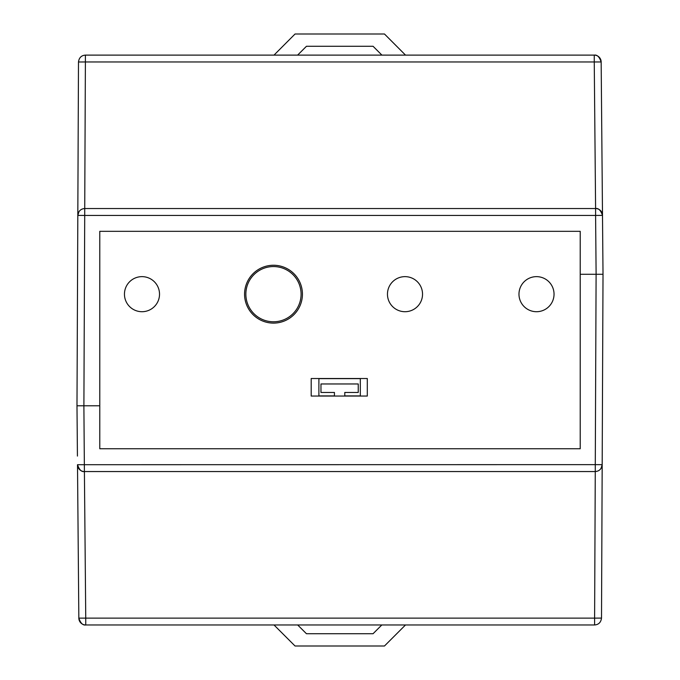 <?xml version="1.0" encoding="UTF-8"?>
<svg xmlns="http://www.w3.org/2000/svg" width="680" height="680" viewBox="0 0 680 680"><rect width="100%" height="100%" fill="white"/><g stroke="black" fill="none" stroke-linecap="round" stroke-linejoin="round"><path stroke-width="1.02" d="M141.993 311.712A17.535 17.535 0 0 1 124.457 294.176A17.535 17.535 0 0 1 141.993 276.641A17.535 17.535 0 0 1 159.519 294.176A17.535 17.535 0 0 1 141.993 311.712M273.496 323.111A28.934 28.934 0 0 1 244.562 294.176A28.934 28.934 0 0 1 273.496 265.251A28.934 28.934 0 0 1 302.43 294.176A28.934 28.934 0 0 1 273.496 323.111M405 311.712A17.535 17.535 0 0 1 387.464 294.176A17.535 17.535 0 0 1 405 276.641A17.535 17.535 0 0 1 422.535 294.176A17.535 17.535 0 0 1 405 311.712M536.503 311.712A17.535 17.535 0 0 1 518.976 294.176A17.535 17.535 0 0 1 536.503 276.641A17.535 17.535 0 0 1 554.038 294.176A17.535 17.535 0 0 1 536.503 311.712M311.194 378.513L367.302 378.513L367.302 396.049L311.194 396.049L311.194 378.513M273.471 321.784A27.617 27.617 0 0 0 301.087 294.168A27.617 27.617 0 0 0 273.471 266.56A27.617 27.617 0 0 0 245.862 294.168A27.617 27.617 0 0 0 273.471 321.784M381.811 624.971L373.048 633.726L306.45 633.726L297.678 624.971M274.006 624.971L295.035 646L384.464 646L405.493 624.971M318.894 395.904L334.424 395.904L334.424 392.453L320.969 392.453L320.969 383.962L358.241 383.962L358.241 392.453L344.786 392.453L344.786 395.904L360.315 395.904L360.315 378.641L318.894 378.641L318.894 395.904M297.611 55.114L306.468 46.274L373.056 46.274L381.913 55.114M405.518 55.114L384.472 34L295.052 34L274.006 55.114M77.503 464.882L77.503 464.712A6.902 6.902 0 0 0 84.405 471.546L85.748 618.129L78.837 618.129A6.902 6.902 0 0 0 85.748 624.971L594.609 624.971C598.63 624.656 600.933 622.37 601.511 618.094L594.609 618.129L595.272 471.546L84.422 471.546L595.281 471.546C599.301 471.24 601.596 468.945 602.183 464.669L595.281 464.644L595.281 471.546M598.63 274.286L580.218 274.286L580.218 231.327L99.781 231.327L99.781 448.749L580.218 448.749L580.218 274.286L603.015 274.286L596.105 274.286L595.281 464.644L77.503 464.704L78.837 618.129L77.503 464.704C79.254 469.778 81.558 472.065 84.405 471.546L83.886 405.79L76.984 405.79L77.427 456.067M600.992 468.52L602.183 464.669L601.511 618.094L602.183 464.746M99.781 405.79L83.886 405.79L99.781 405.79M596.113 274.286L595.595 215.441L602.497 215.381L603.015 274.286L602.115 479.476M602.497 215.194L601.163 61.956A6.902 6.902 0 0 0 594.252 55.114L85.391 55.114C81.371 55.42 79.067 57.715 78.489 61.991L85.391 61.956L84.728 208.531L595.578 208.531L84.719 208.531C80.699 208.845 78.404 211.131 77.817 215.407L84.719 215.441L84.719 208.531M79.008 211.565L77.817 215.407L78.489 61.991L77.817 215.331M602.573 224.009L602.497 215.381A6.902 6.902 0 0 0 595.595 208.531L594.252 61.956L601.163 61.956C599.42 56.882 597.116 54.604 594.252 55.114L594.252 61.956L85.391 61.956L85.391 55.114M81.371 405.79L76.984 405.79L77.885 200.6M78.837 618.129C80.58 623.194 82.883 625.481 85.748 624.971L85.748 618.129L594.609 618.129L594.609 624.971M83.895 405.79L84.719 215.441L595.595 215.441L595.595 208.531C598.442 208.02 600.746 210.298 602.497 215.381M602.183 464.669L602.208 458.626M77.817 215.407L77.792 221.45"/></g></svg>
